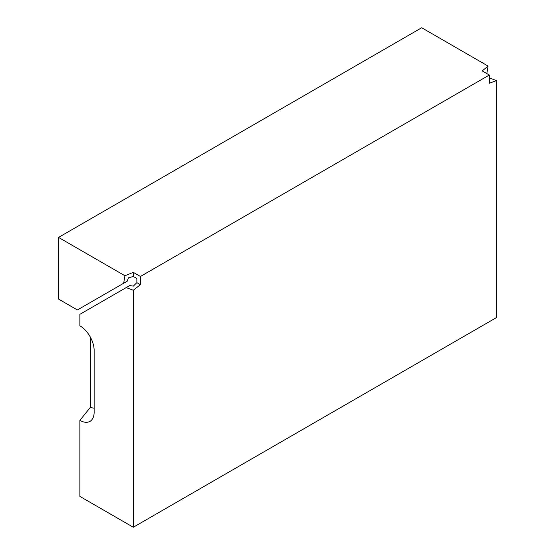 <?xml version="1.0" encoding="UTF-8"?>
<svg xmlns="http://www.w3.org/2000/svg" width="555" height="555" viewBox="0 0 555 555"><rect width="100%" height="100%" fill="white"/><g stroke="black" fill="none" stroke-linecap="round" stroke-linejoin="round"><path stroke-width="0.83" d="M124.924 275.745L133.304 272.359L133.304 276.473L128.489 277.798L127.227 281.184L123.668 283.237L124.924 275.745L58.539 237.415L58.539 299.083L77.381 309.961L123.668 283.237M133.304 276.473L136.87 278.527L136.87 282.634L133.304 286.144L129.745 285.548L126.186 287.601L133.304 290.258L133.304 527.25L496.461 317.585L496.461 80.593L489.337 83.25L489.337 75.029L140.429 276.473L140.429 284.694L133.304 290.258M489.337 75.029L482.219 70.915L488.081 66.08L421.696 27.75L58.539 237.415M133.304 272.359L140.429 276.473M126.186 287.601L79.899 314.324L79.899 325.806A20.14 11.627 60 0 1 94.142 350.469L94.142 412.136A20.14 11.627 60 0 1 93.205 417.464A20.14 11.627 60 0 1 79.899 420.364L79.899 496.42L133.304 527.25M94.142 408.175A11.419 6.591 60 0 1 90.583 407.072L79.899 420.364M90.583 337.537L90.583 407.072M488.081 66.08L486.825 73.572M489.337 77.936L496.461 80.593M136.87 282.634L140.429 284.694"/></g></svg>
